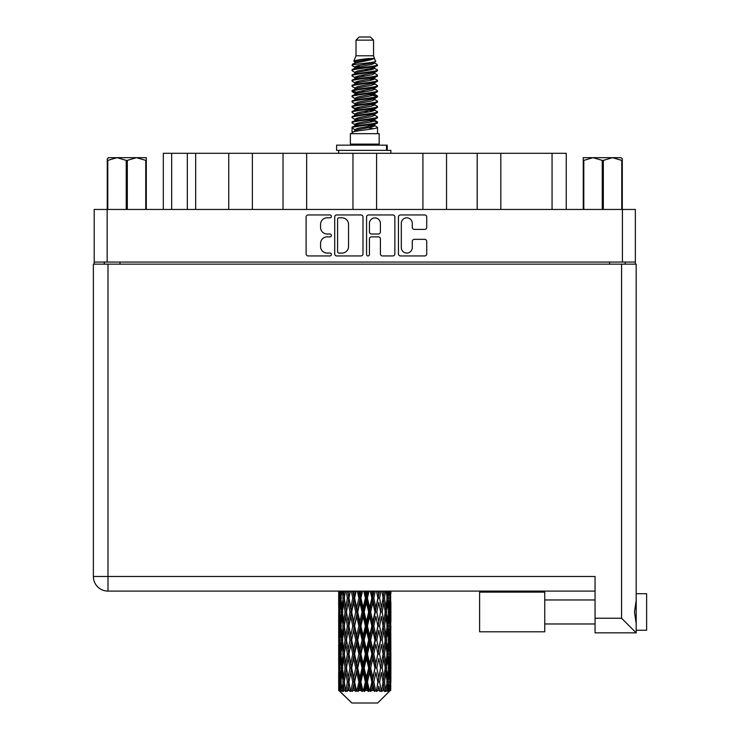 <?xml version="1.0" encoding="UTF-8"?>
<svg xmlns="http://www.w3.org/2000/svg" width="740" height="740" viewBox="0 0 740 740"><rect width="100%" height="100%" fill="white"/><g stroke="black" fill="none" stroke-linecap="round" stroke-linejoin="round"><path stroke-width="1.11" d="M401.311 247.586A5.485 5.485 0 0 0 406.787 253.071A5.485 5.485 0 0 0 412.273 247.586L412.273 241.388A2.054 2.054 0 0 1 414.326 239.335L424.668 239.335A2.054 2.054 0 0 1 426.721 241.388L426.721 253.885A2.054 2.054 0 0 1 424.668 255.938L400.488 255.938A2.054 2.054 0 0 1 398.444 253.885L398.444 216.996A2.054 2.054 0 0 1 400.488 214.952L424.668 214.952A2.054 2.054 0 0 1 426.721 216.996L426.721 227.347A2.054 2.054 0 0 1 424.668 229.4L414.326 229.4A2.054 2.054 0 0 1 412.273 227.347L412.273 223.304A5.485 5.485 0 0 0 406.787 217.819A5.485 5.485 0 0 0 401.311 223.304L401.311 247.586M368.011 255.938A1.434 1.434 0 0 0 369.445 254.505L369.445 238.928A2.054 2.054 0 0 1 371.489 236.874L378.353 236.874A2.054 2.054 0 0 1 380.406 238.928L380.406 253.885A2.054 2.054 0 0 0 382.46 255.938L392.801 255.938A2.054 2.054 0 0 0 394.855 253.885L394.855 216.996A2.054 2.054 0 0 0 392.801 214.952L368.622 214.952A2.054 2.054 0 0 0 366.578 216.996L366.578 254.505A1.434 1.434 0 0 0 368.011 255.938M362.989 253.885L362.989 216.996A2.054 2.054 0 0 0 360.935 214.952L336.756 214.952A2.054 2.054 0 0 0 334.711 216.996L334.711 253.885A2.054 2.054 0 0 0 336.756 255.938L360.935 255.938A2.054 2.054 0 0 0 362.989 253.885M94.202 209.448L94.202 262.062L94.202 209.448L635.355 209.448L635.355 264.152M635.355 209.448L635.355 262.062L94.202 262.062L94.202 264.152M327.126 217.819L329.938 217.819A1.434 1.434 0 0 0 331.381 216.385A1.434 1.434 0 0 0 329.938 214.952L308.173 214.952A2.054 2.054 0 0 0 306.12 216.996L306.12 253.885A2.054 2.054 0 0 0 308.173 255.938L329.938 255.938A1.434 1.434 0 0 0 331.381 254.505A1.434 1.434 0 0 0 329.938 253.071L327.126 253.071A6.558 6.558 0 0 1 320.568 246.513L320.568 243.432A6.558 6.558 0 0 1 327.126 236.874L329.938 236.874A1.434 1.434 0 0 0 331.381 235.44A1.434 1.434 0 0 0 329.938 234.006L327.126 234.006A6.558 6.558 0 0 1 320.568 227.448L320.568 224.377A6.558 6.558 0 0 1 327.126 217.819M422.91 209.448L422.91 153.291L376.595 153.291L376.595 209.448M477.189 209.448L477.189 153.291L446.535 153.291L446.535 209.448M228.743 209.448L228.743 153.291L195.674 153.291L195.674 209.448M283.032 209.448L283.032 153.291L252.368 153.291L252.368 209.448M352.971 209.448L352.971 153.291L306.647 153.291L306.647 209.448M104.331 264.152L104.331 262.062M625.226 262.062L625.226 264.152M163.309 209.448L163.309 153.291L195.674 153.291M552.059 209.448L552.059 153.291L500.813 153.291L500.813 209.448M552.059 153.291L566.248 153.291L566.248 209.448M446.535 153.291L422.91 153.291M500.813 153.291L477.189 153.291M252.368 153.291L228.743 153.291M306.647 153.291L283.032 153.291M376.595 153.291L352.971 153.291M339.012 217.819A1.434 1.434 0 0 0 337.579 219.253L337.579 251.628A1.434 1.434 0 0 0 339.012 253.071L341.982 253.071A6.558 6.558 0 0 0 348.54 246.513L348.54 224.377A6.558 6.558 0 0 0 341.982 217.819L339.012 217.819M380.406 223.406A5.485 5.485 0 0 0 374.921 217.921A5.485 5.485 0 0 0 369.445 223.406L369.445 231.962A2.054 2.054 0 0 0 371.489 234.006L378.353 234.006A2.054 2.054 0 0 0 380.406 231.962L380.406 223.406M636.187 593.702L646.63 593.702L646.63 630.24L636.187 630.24M636.187 611.971L636.187 632.848L595.062 632.848L595.062 576.479L107.984 576.479L107.984 264.152L636.187 264.152L636.187 611.971M636.187 600.473L634.467 611.971L636.187 623.478M93.37 264.152L93.37 576.479L93.37 264.152L107.984 264.152M595.062 591.094L107.984 591.094L107.984 576.479L93.37 576.479A14.615 14.615 0 0 0 107.984 591.094A14.615 14.615 0 0 1 93.37 576.479A14.615 14.615 0 0 0 107.984 591.094M636.187 632.848L621.572 618.233L621.572 264.152M492.137 631.803L479.613 631.803L479.613 592.139L544.751 592.139L544.751 631.803L479.613 631.803M108.475 157.676L107.254 158.822L107.254 160.386L107.254 158.822L108.475 157.676L117.013 157.676L107.79 160.386L107.79 209.448M107.254 209.448L107.254 160.386L107.79 160.386M145.752 209.448L145.752 160.386L136.539 157.676L146.298 157.676L146.298 209.448M145.752 160.386L146.298 160.386M126.235 209.448L126.235 160.386L117.013 157.676L136.539 157.676L127.317 160.386L127.317 209.448M126.235 160.386L127.317 160.386M117.013 157.676L137.215 157.676M356.014 40.136L373.552 40.136L370.416 37L359.141 37L356.014 40.136L356.014 55.787L353.794 61.152L355.625 62.428M373.552 40.136L373.552 55.787L356.014 55.787M379.185 133.662L350.371 133.662L350.371 144.106L379.185 144.106L379.185 133.662M353.822 144.106L353.822 145.151M375.744 144.106L375.744 145.151M373.867 58.543L357.772 61.781L352.397 64.51C352.249 62.715 370.398 60.773 373.867 58.543L368.409 58.543C360.352 59.459 355.478 60.329 353.794 61.152M352.397 64.51L352.37 65.731L355.625 67.654M373.552 55.787L375.55 61.494L371.785 63.085L357.772 65.694L354.867 66.998L355.283 67.469M375.772 61.152C376.845 62.669 351.602 64.056 352.046 65.37M377.16 64.51L377.52 65.37L376.549 65.37L377.16 64.51L374.283 62.613L374.69 63.085L371.785 64.389L355.283 67.83L352.046 69.93L352.37 70.957L355.283 72.696M371.804 120.49L377.52 122.128C378.307 123.867 351.26 125.606 352.046 127.345L352.046 128.001L354.867 129.63L354.867 130.703M373.94 119.843L374.69 120.5L371.785 121.804L357.772 124.413L352.046 127.345M377.52 122.128L377.197 123.145L371.785 125.717L357.772 128.325L354.867 129.63M377.52 122.785C378.307 124.524 351.26 126.263 352.046 128.001L352.046 133.662M377.52 127.345C378.307 129.084 351.26 130.832 352.046 132.571L357.772 129.63L371.785 127.021L374.69 125.717L374.283 125.245L377.52 127.345L377.52 133.662M376.549 65.37C372.118 66.887 351.269 68.413 352.046 69.93M352.046 70.587C351.26 68.848 378.307 67.109 377.52 65.37L371.785 68.302L357.772 70.91L354.867 72.215L354.867 73.519M371.804 66.998L377.52 69.93C378.307 71.669 351.26 73.417 352.046 75.156L352.37 76.174L355.625 78.089M374.283 67.83L374.69 68.302L371.785 69.606L357.772 72.215L352.046 75.156M377.52 69.93L377.197 70.957L374.283 72.696L357.772 76.127L354.867 77.441L355.283 77.913M377.52 70.587C378.307 72.326 351.26 74.065 352.046 75.804M374.283 73.047L377.52 75.156C378.307 76.895 351.26 78.634 352.046 80.373L352.37 81.391L355.625 83.306M374.69 72.215L374.69 73.519L371.785 74.823L357.772 77.441L352.046 80.373M377.52 75.156L377.197 76.174L374.283 77.913L357.772 81.354L354.867 82.658L355.283 83.13M377.52 75.804C378.307 77.543 351.26 79.282 352.046 81.021M374.69 77.441L374.69 78.745L377.52 80.373C378.307 82.112 351.26 83.851 352.046 85.59L352.37 86.608L355.283 88.347M374.69 78.745L371.785 80.05L357.772 82.658L352.046 85.59M377.52 80.373L377.197 81.391L374.283 83.13L357.772 86.571L354.867 87.875L354.867 89.179M377.52 81.021C378.307 82.76 351.26 84.508 352.046 86.247M373.94 83.306L377.52 85.59C378.307 87.329 351.26 89.068 352.046 90.807L352.37 91.834L355.625 93.749M374.283 83.491L374.69 83.962L371.785 85.267L357.772 87.875L352.046 90.807M377.52 85.59L377.197 86.608L374.283 88.347L357.772 91.788L354.867 93.092L355.283 93.573M377.52 86.247C378.307 87.986 351.26 89.725 352.046 91.464M374.283 88.708L377.52 90.807C378.307 92.546 351.26 94.294 352.046 96.034L352.37 97.051L355.625 98.966M374.69 87.875L374.69 89.179L371.785 90.483L357.772 93.092L352.046 96.034M377.52 90.807L377.197 91.834L374.283 93.573L357.772 97.014L354.867 98.318L355.283 98.79M377.52 91.464C378.307 93.203 351.26 94.942 352.046 96.681M373.94 93.749L377.52 96.034C378.307 97.773 351.26 99.511 352.046 101.251L352.37 102.268L355.283 104.007M374.283 93.925L374.69 94.396L371.785 95.701L357.772 98.318L352.046 101.251M377.52 96.034L377.197 97.051L374.283 98.79L357.772 102.231L354.867 103.535L354.867 104.84M377.52 96.681C378.307 98.42 351.26 100.159 352.046 101.907M374.283 99.142L377.52 101.251C378.307 102.99 351.26 104.729 352.046 106.468L352.37 107.485L357.762 108.752M374.69 98.318L374.69 99.623L371.785 100.927L357.772 103.535L352.046 106.468M377.52 101.251L377.197 102.268L374.283 104.007L357.772 107.448L354.867 108.752L355.625 109.409M377.52 101.907C378.307 103.646 351.26 105.385 352.046 107.124M373.94 104.183L377.52 106.468C378.307 108.207 351.26 109.946 352.046 111.684L352.37 112.711L355.283 114.45M374.283 104.368L374.69 104.84L371.785 106.144L357.772 108.752L352.046 111.684M377.52 106.468L377.197 107.485L374.283 109.224L357.772 112.665L354.867 113.969L354.867 115.274M377.52 107.124C378.307 108.863 351.26 110.602 352.046 112.341M371.804 108.752L377.52 111.684C378.307 113.433 351.26 115.172 352.046 116.911L352.37 117.928L355.283 119.667M374.283 109.585L374.69 110.057L371.785 111.361L357.772 113.969L352.046 116.911M377.52 111.684L377.197 112.711L374.283 114.45L357.772 117.891L354.867 119.196L354.867 120.5M377.52 112.341C378.307 114.08 351.26 115.819 352.046 117.558M374.283 114.802L377.52 116.911C378.307 118.65 351.26 120.389 352.046 122.128L352.37 123.145L355.625 125.06M374.69 113.969L374.69 115.274L371.785 116.578L357.772 119.196L352.046 122.128M377.52 116.911L377.197 117.928L374.283 119.667L357.772 123.108L354.867 124.413L355.283 124.884M377.52 117.558C378.307 119.297 351.26 121.046 352.046 122.785M356.255 66.1L359.557 66.618M355.209 66.563L357.762 66.998M370 68.681L373.302 69.199M356.255 76.544L359.557 77.062M371.804 78.736L374.357 79.171M355.209 77.006L357.762 77.441M370 79.115L373.302 79.633M356.255 81.761L359.557 82.279M371.804 83.962L374.357 84.388M355.209 82.223L357.762 82.658M352.296 91.14L359.557 92.722M371.804 94.396L374.357 94.831M355.209 92.667L357.762 93.101M370 94.775L377.261 96.357M371.804 104.84L374.357 105.265M356.255 107.855L359.557 108.373M371.804 110.057L374.357 110.491M370 110.436L373.302 110.954M370 120.87L373.302 121.388M356.255 123.515L359.557 124.033M367.308 125.06L374.357 126.142M355.209 123.978L357.762 124.413M370 126.096L373.302 126.614M390.803 686.082L390.637 690.476L390.295 682.012L390.674 672.401L390.702 690.476M390.877 658.415L390.877 677.655L390.859 654.049L390.674 663.651L390.295 654.049L390.674 644.42L390.859 654.049M390.859 626.068L390.674 635.688L390.295 626.068L390.674 616.438L390.877 649.674L390.785 640.045L389.638 640.045M390.877 602.452L390.877 621.692L390.591 591.094M390.877 591.094L390.877 593.721L390.868 591.094M377.696 703L390.276 690.476L377.696 703L351.87 703L338.791 690.476L338.892 686.378L339.022 690.476L340.28 691.521L339.438 690.476L339.04 682.012L339.503 672.401L340.16 682.012L339.438 690.476M347.365 626.068L345.756 635.688L344.285 626.068L345.756 616.438L347.365 626.068L348.808 626.068L348.142 630.443L349.946 640.045L348.142 649.674L346.468 640.045L348.808 626.068L346.468 612.082L348.142 602.452L349.946 612.082L348.142 621.692L347.069 615.578M347.365 654.049L345.756 663.651L344.285 654.049L345.756 644.42L347.365 654.049L348.808 654.049L347.069 664.529L348.142 658.415L349.946 668.026L348.142 677.655L346.468 668.026L348.808 654.049L347.069 643.541M338.68 607.716L338.68 591.094L338.763 608.012M338.976 591.094L338.892 593.721L338.818 591.094M339.17 594.858L338.892 593.721M338.781 598.087L339.928 598.087M338.707 612.082L338.892 602.452L339.272 612.082L338.892 621.692L338.707 612.082L338.707 640.045L338.892 630.443L339.272 640.045L338.892 649.674L338.707 640.045M339.66 591.094L340.16 598.087L339.503 607.716L339.355 591.094M340.752 591.094L340.52 593.721L340.298 591.094M341.094 596.237L340.52 593.721M340.16 598.087L341.482 598.087M339.947 609.584L339.503 607.716M339.17 601.305L338.892 602.452M339.272 612.082L340.511 612.082M338.781 626.068L339.928 626.068M339.17 622.84L338.892 621.692M339.04 626.068L339.503 616.438L340.16 626.068L339.503 635.688L339.04 626.068M339.78 612.082L340.52 602.452L341.436 612.082L340.52 621.692L339.78 612.082M342.213 591.094L343.082 598.087L341.908 607.716L340.909 598.087L341.621 591.094M344.035 591.094L343.665 593.721L343.314 591.094M343.082 598.087L344.516 598.087L343.665 593.721M342.574 610.833L341.908 607.716M341.094 599.927L340.52 602.452M341.436 612.082L342.824 612.082M341.094 624.218L340.52 621.692M339.947 614.579L339.503 616.438M340.16 626.068L341.482 626.068M339.17 629.296L338.892 630.443M339.272 640.045L340.511 640.045M339.947 637.556L339.503 635.688M338.763 644.115L338.707 668.026L338.892 658.415L339.272 668.026L338.892 677.655L338.707 668.026M338.781 654.049L339.928 654.049M339.17 650.821L338.892 649.674M339.78 640.045L340.52 630.443L341.436 640.045L340.52 649.674L339.78 640.045M340.909 626.068L341.908 616.438L343.082 626.068L341.908 635.688L340.909 626.068M342.426 612.082L343.665 602.452L345.071 612.082L343.665 621.692L342.426 612.082M346.181 591.094L347.365 598.087L345.756 607.716L344.285 598.087L345.339 591.094M348.623 591.094L348.142 593.721L347.671 591.094M347.365 598.087L348.808 598.087L347.634 591.094M351.315 591.094L352.749 598.087L350.797 607.716L348.142 593.721M345.071 612.082L346.514 612.082L345.756 607.716M344.516 598.087L343.665 602.452M343.082 626.068L344.516 626.068L343.665 621.692M342.574 613.331L341.908 616.438M342.574 638.796L341.908 635.688M341.094 627.918L340.52 630.443M341.436 640.045L342.824 640.045M339.04 654.049L339.503 644.42L340.16 654.049L339.503 663.651L339.04 654.049M339.947 642.542L339.503 644.42M340.16 654.049L341.482 654.049M341.094 652.199L340.52 649.674M339.17 657.268L338.892 658.415M339.272 668.026L340.511 668.026M339.947 665.528L339.503 663.651M338.763 672.105L338.791 690.476M338.781 682.012L339.928 682.012M339.17 678.802L338.892 677.655M340.909 654.049L341.908 644.42L343.082 654.049L341.908 663.651L340.909 654.049M342.426 640.045L343.665 630.443L345.071 640.045L343.665 649.674L342.426 640.045M348.947 598.087L350.279 591.094M354.229 591.094L353.674 593.721L353.11 591.094M352.749 598.087L354.118 598.087L352.712 591.094M357.3 591.094L358.891 598.087L356.717 607.716L354.608 598.087L354.118 598.087L353.664 593.721M349.946 612.082L351.352 612.082L348.808 598.087L348.142 602.452M351.676 612.082L353.664 602.452L355.746 612.082L353.664 621.692L350.797 607.716M348.947 626.068L348.142 621.692L348.808 626.068L351.352 612.082L350.797 616.438L352.749 626.068L350.797 635.688L348.947 626.068L350.797 616.438M346.514 612.082L345.756 616.438M345.071 640.045L346.514 640.045L345.756 635.688M344.516 626.068L343.665 630.443M343.082 654.049L344.516 654.049L343.665 649.674M342.574 641.303L341.908 644.42M339.78 668.026L340.52 658.415L341.436 668.026L340.52 677.655L339.78 668.026M341.094 655.899L340.52 658.415M341.436 668.026L342.824 668.026M342.574 666.777L341.908 663.651M339.947 670.523L339.503 672.401M340.16 682.012L341.482 682.012M341.094 680.171L340.52 677.655M389.73 690.476L390.637 690.476M339.17 685.24L338.892 686.378M342.426 668.026L343.665 658.415L345.071 668.026L343.665 677.655L342.426 668.026M354.608 598.087L356.134 591.094M360.5 591.094L359.89 593.721L359.289 591.094M339.577 690.476L340.789 691.521L340.178 690.476L340.52 686.378L340.881 690.476L342.361 691.521L340.909 682.012L341.908 672.401L343.082 682.012L342.046 690.476L343.332 691.521L343.665 686.378L344.248 690.476L345.839 691.521L344.285 682.012L345.756 672.401L347.365 682.012L345.941 690.476L347.226 691.521L348.142 686.378L348.892 690.476L350.51 691.521L348.947 682.012L350.797 672.401L352.749 682.012L351.028 690.476L352.221 691.521L353.664 686.378L354.543 690.476L356.088 691.521L356.458 690.476L354.608 682.012L356.717 672.401L358.891 682.012L356.976 690.476L358.003 691.521L358.956 690.476L359.89 686.378L360.833 690.476L362.202 691.521L362.868 690.476L360.898 682.012L363.146 672.401L365.394 682.012L363.414 690.476L364.219 691.521L365.458 690.476L366.42 686.378L367.373 690.476L368.483 691.521L369.399 690.476L367.438 682.012L369.667 672.401L371.868 682.012L369.935 690.476L370.463 691.521L371.924 690.476L372.849 686.378L373.756 690.476L374.523 691.521L375.643 690.476L373.811 682.012L375.892 672.401L377.89 682.012L376.355 691.521L377.946 690.476L378.76 686.378L379.962 691.521L381.202 690.476L379.62 682.012L381.414 672.401L383.089 682.012L381.516 691.521L383.135 690.476L383.801 686.378L384.439 691.521L385.734 690.476L384.495 682.012L385.892 672.401L387.14 682.012L385.623 691.521L387.168 690.476L387.649 686.378L387.686 691.521L388.944 690.476L388.121 682.012L389.046 672.401L389.786 682.012L389.148 690.476L388.426 691.521L389.804 690.476L390.054 686.378L390.276 690.476L389.804 690.476M339.022 690.476L351.87 703M388.093 690.476L387.168 690.476M384.449 690.476L383.135 690.476M379.565 690.476L377.946 690.476M376.142 690.476L375.643 690.476M373.756 690.476L371.924 690.476M369.935 690.476L369.399 690.476M367.373 690.476L365.458 690.476M363.414 690.476L362.868 690.476M360.833 690.476L358.956 690.476M356.976 690.476L356.458 690.476M354.543 690.476L352.814 690.476M351.028 690.476L350.566 690.476M348.892 690.476L347.421 690.476M344.248 690.476L343.12 690.476M340.881 690.476L340.178 690.476M358.891 598.087L360.084 598.087L358.549 591.094M363.756 591.094L365.394 598.087L363.146 607.716L360.898 598.087L360.084 598.087L359.89 593.721M355.746 612.082L357.041 612.082L354.118 598.087L353.664 602.452M357.697 612.082L359.89 602.452L362.119 612.082L359.89 621.692L357.697 612.082L357.041 612.082L356.717 607.716M352.749 626.068L354.118 626.068L351.352 612.082L355.561 591.094M354.608 626.068L356.717 616.438L358.891 626.068L356.717 635.688L354.608 626.068L354.118 626.068L353.664 621.692M349.946 640.045L351.352 640.045L348.808 626.068L347.069 636.557M351.676 640.045L353.664 630.443L355.746 640.045L353.664 649.674L350.797 635.688M348.947 654.049L350.797 644.42L352.749 654.049L350.797 663.651L348.142 649.674M346.514 640.045L345.756 644.42M345.071 668.026L346.514 668.026L345.756 663.651M344.516 654.049L343.665 658.415M342.574 669.284L341.908 672.401M343.082 682.012L344.516 682.012L343.665 677.655M341.094 683.862L340.52 686.378M360.898 598.087L362.526 591.094M367.031 591.094L366.42 593.721L365.8 591.094M365.394 598.087L366.356 598.087L364.783 591.094M370.268 591.094L371.868 598.087L369.667 607.716L367.438 598.087L366.356 598.087L366.42 593.721M362.119 612.082L363.211 612.082L360.084 598.087L359.89 602.452M364.163 612.082L366.42 602.452L368.659 612.082L366.42 621.692L364.163 612.082L363.211 612.082L363.146 607.716M358.891 626.068L360.084 626.068L357.041 612.082L356.717 616.438M360.898 626.068L363.146 616.438L365.394 626.068L363.146 635.688L360.898 626.068L360.084 626.068L359.89 621.692M355.746 640.045L357.041 640.045L354.118 626.068L353.664 630.443M357.697 640.045L359.89 630.443L362.119 640.045L359.89 649.674L357.697 640.045L357.041 640.045L356.717 635.688M352.749 654.049L354.118 654.049L351.352 640.045L350.797 644.42M354.608 654.049L356.717 644.42L358.891 654.049L356.717 663.651L354.608 654.049L354.118 654.049L353.664 649.674M349.946 668.026L351.352 668.026L348.808 654.049L361.638 591.094M351.676 668.026L353.664 658.415L355.746 668.026L353.664 677.655L350.797 663.651M347.365 682.012L348.808 682.012L347.069 671.532M348.947 682.012L348.142 677.655M346.514 668.026L345.756 672.401M344.516 682.012L343.665 686.378M367.438 598.087L369.066 591.094M373.432 591.094L372.849 593.721L372.257 591.094M371.868 598.087L372.525 598.087L371.008 591.094M376.447 591.094L377.89 598.087L375.892 607.716L373.811 598.087L372.525 598.087L372.849 593.721M368.659 612.082L369.473 612.082L366.356 598.087L366.42 602.452M370.675 612.082L372.849 602.452L374.958 612.082L372.849 621.692L370.675 612.082L369.473 612.082L369.667 607.716M365.394 626.068L366.356 626.068L363.211 612.082L363.146 616.438M367.438 626.068L369.667 616.438L371.868 626.068L369.667 635.688L367.438 626.068L366.356 626.068L366.42 621.692M362.119 640.045L363.211 640.045L360.084 626.068L359.89 630.443M364.163 640.045L366.42 630.443L368.659 640.045L366.42 649.674L364.163 640.045L363.211 640.045L363.146 635.688M358.891 654.049L360.084 654.049L357.041 640.045L356.717 644.42M360.898 654.049L363.146 644.42L365.394 654.049L363.146 663.651L360.898 654.049L360.084 654.049L359.89 649.674M355.746 668.026L357.041 668.026L354.118 654.049L353.664 658.415M357.697 668.026L359.89 658.415L362.119 668.026L359.89 677.655L357.697 668.026L357.041 668.026L356.717 663.651M352.749 682.012L354.118 682.012L351.352 668.026L350.797 672.401M354.608 682.012L354.118 682.012L353.664 677.655M350.51 691.521L348.808 682.012L348.142 686.378M373.811 598.087L375.337 591.094M379.278 591.094L378.769 593.721L378.242 591.094M377.89 598.087L376.845 591.094M381.933 591.094L383.089 598.087L381.414 607.716L379.62 598.087L378.205 598.087L378.76 593.721M374.958 612.082L375.448 612.082L372.525 598.087L372.849 602.452M376.808 612.082L378.76 602.452L380.61 612.082L378.76 621.692L376.808 612.082L375.448 612.082L375.892 607.716M371.868 626.068L372.525 626.068L369.473 612.082L369.667 616.438M373.811 626.068L375.892 616.438L377.89 626.068L375.892 635.688L373.811 626.068L372.525 626.068L372.849 621.692M368.659 640.045L369.473 640.045L366.356 626.068L366.42 630.443M370.675 640.045L372.849 630.443L374.958 640.045L372.849 649.674L370.675 640.045L369.473 640.045L369.667 635.688M365.394 654.049L366.356 654.049L363.211 640.045L363.146 644.42M367.438 654.049L369.667 644.42L371.868 654.049L369.667 663.651L367.438 654.049L366.356 654.049L366.42 649.674M362.119 668.026L363.211 668.026L360.084 654.049L359.89 658.415M364.163 668.026L366.42 658.415L368.659 668.026L366.42 677.655L364.163 668.026L363.211 668.026L363.146 663.651M358.891 682.012L360.084 682.012L357.041 668.026L356.717 672.401M360.898 682.012L360.084 682.012L359.89 677.655M356.088 691.521L354.118 682.012L353.664 686.378M379.62 598.087L380.934 591.094M384.217 591.094L383.801 593.721L383.375 591.094M386.252 591.094L387.14 598.087L385.892 607.716L384.495 598.087L383.043 598.087L383.801 593.721M380.61 612.082L378.76 602.452M382.192 612.082L383.801 602.452L385.272 612.082L383.801 621.692L382.192 612.082L380.749 612.082L381.414 607.716M377.89 626.068L375.892 616.438M379.62 626.068L381.414 616.438L383.089 626.068L381.414 635.688L379.62 626.068L378.205 626.068L378.76 621.692M374.958 640.045L375.448 640.045L372.525 626.068L372.849 630.443M376.808 640.045L378.76 630.443L380.61 640.045L378.76 649.674L376.808 640.045L375.448 640.045L375.892 635.688M371.868 654.049L372.525 654.049L369.473 640.045L369.667 644.42M373.811 654.049L375.892 644.42L377.89 654.049L375.892 663.651L373.811 654.049L372.525 654.049L372.849 649.674M368.659 668.026L369.473 668.026L366.356 654.049L366.42 658.415M370.675 668.026L372.849 658.415L374.958 668.026L372.849 677.655L370.675 668.026L369.473 668.026L369.667 663.651M365.394 682.012L366.356 682.012L363.211 668.026L363.146 672.401M367.438 682.012L366.356 682.012L366.42 677.655M362.202 691.521L360.084 682.012L359.89 686.378M384.495 598.087L385.531 591.094M387.945 591.094L387.649 593.721L387.344 591.094M386.983 596.829L387.649 593.721M386.483 612.082L387.649 602.452L388.648 612.082L387.649 621.692L386.483 612.082L385.05 612.082L385.892 607.716M383.043 598.087L383.801 602.452M382.497 622.562L381.414 616.438M384.495 626.068L385.892 616.438L387.14 626.068L385.892 635.688L384.495 626.068L383.043 626.068L383.801 621.692M380.61 640.045L378.76 630.443M382.192 640.045L383.801 630.443L385.272 640.045L383.801 649.674L382.192 640.045L380.749 640.045L381.414 635.688M377.89 654.049L375.892 644.42M379.62 654.049L381.414 644.42L383.089 654.049L381.414 663.651L379.62 654.049L378.205 654.049L378.76 649.674M374.958 668.026L375.448 668.026L372.525 654.049L372.849 658.415M376.808 668.026L378.76 658.415L380.61 668.026L378.76 677.655L376.808 668.026L375.448 668.026L375.892 663.651M371.868 682.012L372.525 682.012L369.473 668.026L369.667 672.401M373.811 682.012L372.525 682.012L372.849 677.655M368.483 691.521L366.356 682.012L366.42 686.378M389.268 591.094L389.786 598.087L389.046 607.716L388.121 598.087L388.815 591.094M390.202 591.094L390.054 593.721L389.897 591.094M389.61 595.589L390.054 593.721M388.121 598.087L386.733 598.087M388.472 610.232L389.046 607.716M386.983 599.335L387.649 602.452M386.983 624.81L387.649 621.692M385.05 612.082L385.892 616.438M386.483 640.045L387.649 630.443L388.648 640.045L387.649 649.674L386.483 640.045L385.05 640.045L385.892 635.688M383.043 626.068L383.801 630.443M382.497 650.553L381.414 644.42M384.495 654.049L385.892 644.42L387.14 654.049L385.892 663.651L384.495 654.049L383.043 654.049L383.801 649.674M380.61 668.026L378.76 658.415M382.192 668.026L383.801 658.415L385.272 668.026L383.801 677.655L382.192 668.026L380.749 668.026L381.414 663.651M377.89 682.012L375.892 672.401M379.62 682.012L378.205 682.012L378.76 677.655M374.523 691.521L372.525 682.012L372.849 686.378M388.121 626.068L389.046 616.438L389.786 626.068L389.046 635.688L388.121 626.068L386.733 626.068M389.407 612.082L390.054 602.452L390.526 612.082L390.054 621.692L389.407 612.082L388.075 612.082M390.739 591.094L390.877 593.721M390.295 598.087L389.046 598.087M390.387 608.863L390.674 607.716M389.61 600.584L390.054 602.452M389.61 623.561L390.054 621.692M388.472 613.932L389.046 616.438M388.472 638.204L389.046 635.688M386.983 627.317L387.649 630.443M386.983 652.8L387.649 649.674M385.05 640.045L385.892 644.42M386.483 668.026L387.649 658.415L388.648 668.026L387.649 677.655L386.483 668.026L385.05 668.026L385.892 663.651M383.043 654.049L383.801 658.415M382.497 678.524L381.414 672.401M384.495 682.012L383.043 682.012L383.801 677.655M379.962 691.521L378.76 686.378M388.121 654.049L389.046 644.42L389.786 654.049L389.046 663.651L388.121 654.049L386.733 654.049M389.407 640.045L390.054 630.443L390.526 640.045L390.054 649.674L389.407 640.045L388.075 640.045M390.785 612.082L389.638 612.082M390.387 615.301L390.674 616.438M390.295 626.068L389.046 626.068M390.387 636.835L390.674 635.688M389.61 628.565L390.054 630.443M389.61 651.552L390.054 649.674M388.472 641.895L389.046 644.42M388.472 666.176L389.046 663.651M386.983 655.298L387.649 658.415M386.983 680.763L387.649 677.655M385.05 668.026L385.892 672.401M383.043 682.012L383.801 686.378M389.407 668.026L390.054 658.415L390.526 668.026L390.054 677.655L389.407 668.026L388.075 668.026M390.387 643.273L390.674 644.42M390.295 654.049L389.046 654.049M390.387 664.798L390.674 663.651M389.61 656.547L390.054 658.415M389.61 679.524L390.054 677.655M388.472 669.876L389.046 672.401M388.121 682.012L386.733 682.012M386.983 683.26L387.649 686.378M390.785 668.026L389.638 668.026M390.859 682.012L390.877 677.655M390.387 671.254L390.674 672.401M390.295 682.012L389.046 682.012M389.61 684.509L390.054 686.378M368.409 58.543L357.772 60.477L354.867 61.781L355.283 62.252M374.357 108.327L374.283 109.224M364.783 127.021L373.302 128.732M360.99 75.48L364.783 76.127M355.283 125.245L354.867 125.717L354.867 124.413M364.783 69.606L368.575 70.263M374.357 92.667L374.69 94.396M364.783 111.361L368.575 112.017M360.99 91.14L364.783 91.788M355.283 109.585L354.867 110.057L354.867 108.752M371.804 124.413L374.283 125.245M381.516 691.521L382.497 685.508M376.355 691.521L382.497 657.546M370.463 691.521L382.497 629.564M364.219 691.521L375.448 640.045L382.497 601.583M358.003 691.521L372.525 626.068L379.509 591.094M352.221 691.521L374.005 591.094M347.226 691.521L354.118 654.049L367.919 591.094M347.069 608.585L350.057 591.094M336.598 150.368L336.598 145.151L387.214 145.151L387.214 150.368L336.598 150.368M390.877 153.291L390.877 150.368L387.214 150.368M338.68 150.368L338.68 153.291M622.303 158.822L621.091 157.676L622.303 158.822L622.303 209.448M621.766 209.448L621.766 160.386L612.544 157.676L621.091 157.676M621.766 160.386L622.303 160.386M602.249 209.448L602.249 160.386L593.027 157.676L612.544 157.676L603.331 160.386L603.331 209.448M602.249 160.386L603.331 160.386M583.268 209.448L583.268 157.676L593.027 157.676L583.804 160.386L583.804 209.448M583.268 160.386L583.804 160.386M590.261 157.676L593.027 157.676M612.544 157.676L613.321 157.676M107.152 209.448L107.152 262.062M622.414 262.062L622.414 209.448M609.575 264.152L609.575 262.062M119.991 262.062L119.991 264.152M171.662 153.291L171.662 209.448M187.322 209.448L187.322 153.291M595.062 618.233L621.572 618.233M386.502 150.368L386.502 145.151M544.751 623.977L595.062 623.977M544.751 599.964L595.062 599.964M338.68 616.438L338.68 635.688M338.68 644.42L338.68 663.651M338.68 672.401L338.68 690.476M354.867 61.781L354.867 63.085M374.69 66.998L374.69 68.302M354.867 82.658L354.867 83.962M354.867 93.092L354.867 94.396M374.69 108.752L374.69 110.057M374.69 119.196L374.69 120.5M374.283 120.019L377.197 121.758M352.37 107.485L355.283 109.224M374.69 61.781L374.69 63.085M354.867 66.998L354.867 68.302M354.867 77.441L354.867 78.745M374.69 82.658L374.69 83.962M354.867 98.318L354.867 99.623M374.69 103.535L374.69 104.84M374.69 124.413L374.69 125.717"/></g></svg>
